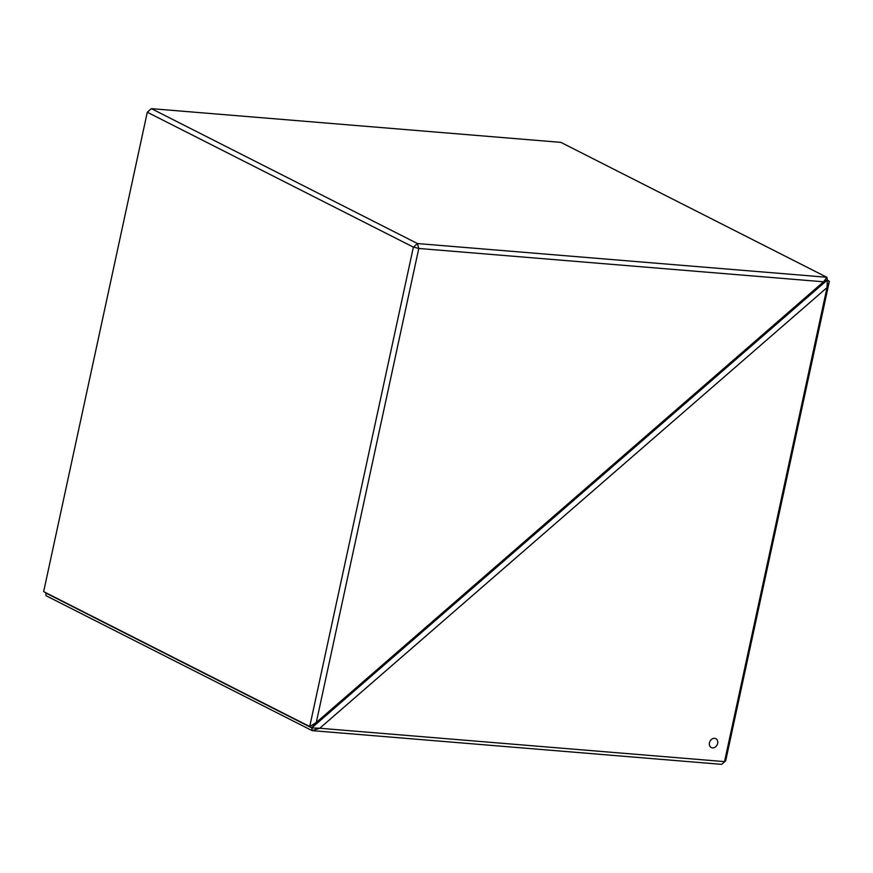 <?xml version="1.0" encoding="UTF-8"?>
<svg xmlns="http://www.w3.org/2000/svg" width="873" height="873" viewBox="0 0 873 873"><rect width="100%" height="100%" fill="white"/><g stroke="black" fill="none" stroke-linecap="round" stroke-linejoin="round"><path stroke-width="1.31" d="M715.795 738.656A4.987 4.005 -63.1 0 1 717.639 743.447A4.987 4.005 -63.1 0 1 711.288 747.561A4.987 4.005 -63.1 0 1 709.454 742.781A4.987 4.005 -63.1 0 1 715.805 738.656A4.987 4.005 -63.1 0 1 717.639 743.447A4.987 4.005 -63.1 0 1 711.288 747.561M721.655 764.322L725.681 760.82L721.589 764.344L312.163 730.636L46.094 595.735L45.723 592.953L311.836 727.918L319.758 728.257L312.196 730.592L311.836 727.918M724.546 761.583L827.026 287.599L319.758 728.257L724.557 761.616M827.026 287.599L827.277 280.047L311.792 727.842L827.277 280.047L826.938 277.33L560.837 142.364L151.411 108.656L417.48 243.556L418.778 248.467L316.299 722.451L311.781 727.831L309.795 726.576L316.277 722.484L823.566 281.793L827.298 280.015M827.353 280.091L829.339 281.357L827.037 287.566M725.681 760.82L829.35 281.368M418.734 248.423L413.376 247.124L147.297 112.224L43.65 591.632L311.781 727.831M43.65 591.632L309.795 726.576M309.719 726.532L413.376 247.124M147.297 112.224L151.411 108.656M413.431 247.103L417.458 243.6M826.938 277.33L823.588 281.783M417.48 243.556L826.906 277.265M823.566 281.793L418.778 248.467"/></g></svg>
